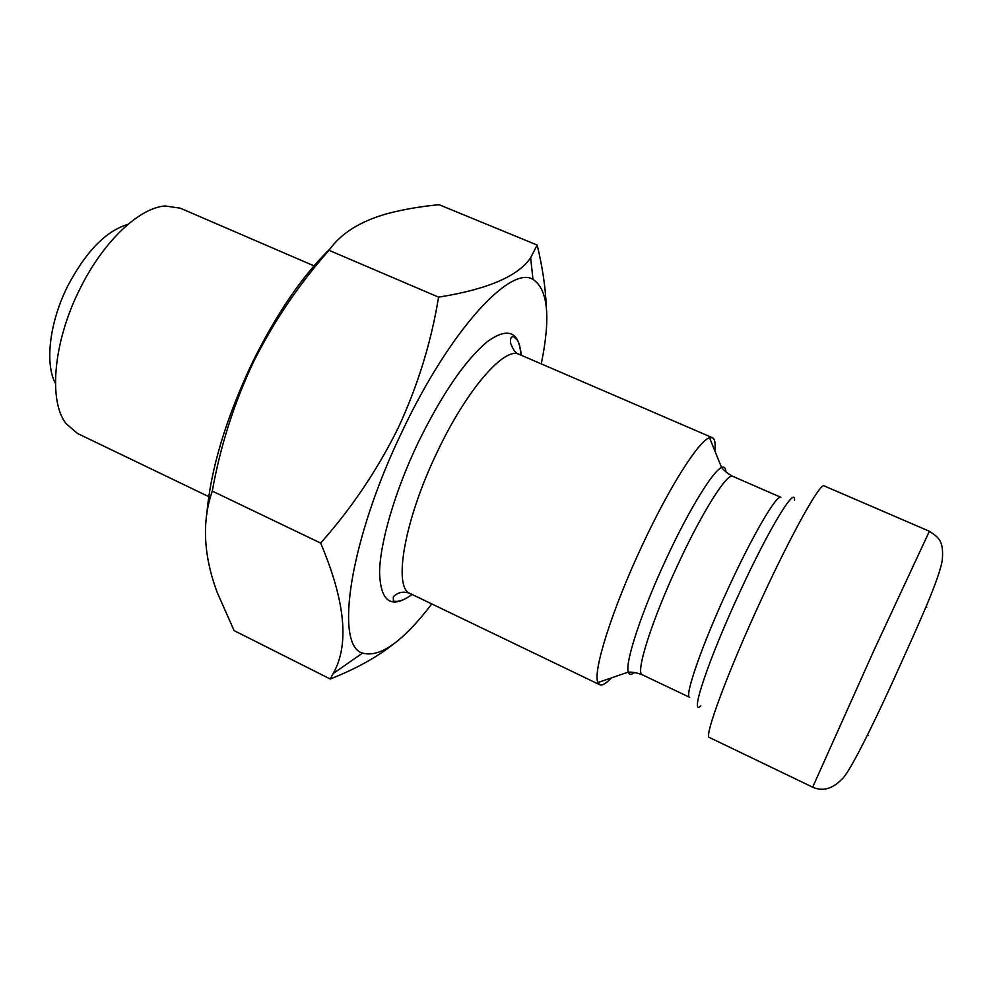 <?xml version="1.0" encoding="UTF-8"?>
<svg xmlns="http://www.w3.org/2000/svg" width="994" height="994" viewBox="0 0 994 994"><rect width="100%" height="100%" fill="white"/><g stroke="black" fill="none" stroke-linecap="round" stroke-linejoin="round"><path stroke-width="1.49" d="M55.44 383.386C44.718 363.804 49.439 322.478 67.592 286.309C85.882 251.544 105.998 230.894 127.953 224.358M210.405 497.422L77.544 433.496L65.952 423.506C48.333 400.917 53.316 341.824 79.619 289.515C102.767 241.977 139.21 207.609 165.128 205.982L180.274 208.181L313.98 265.845M206.715 515.054C210.504 469.64 225.762 418.698 252.501 362.226C276.804 313.16 302.797 275.201 330.48 248.376M537.158 245.046L439.112 204.714C420.127 206.516 402.707 209.523 386.84 213.76C359.927 221.401 340.656 233.578 329.014 250.314C298.759 284.532 273.549 321.832 253.383 362.189C233.95 403.514 220.246 446.48 212.294 491.098C201.819 521.278 203.397 554.938 217.04 592.064L234.099 630.631L330.257 679.001L333.164 673.547C349.515 644.845 345.34 601.358 320.64 543.072C351.516 508.369 377.385 469.963 398.246 427.842C417.766 385.771 431.21 342.209 438.59 297.144C487.557 289.341 518.247 276.195 530.647 257.719L537.158 245.046C542.463 266.877 545.495 287.328 546.265 306.388M431.794 603.93C402.98 641.602 379.907 657.978 362.574 653.095C334.195 645.789 349.652 539.58 402.694 430.315C450.145 330.045 510.531 265.025 532.97 279.376C548.029 289.254 550.8 317.421 541.258 363.879M392.916 644.522C376.391 657.531 355.504 669.024 330.257 679.001M611.273 677.945C606.079 683.549 602.24 685.81 599.767 684.742L597.953 682.518C592.412 672.217 612.08 609.421 642.31 545.172C669.546 486.563 699.006 440.491 709.542 437.782L712.412 437.695C714.848 438.863 715.643 443.249 714.823 450.841M709.418 737.498C703.504 737.697 727.807 671.807 761.429 599.295C792.056 532.759 820.51 482.152 824.15 485.892L929.378 531.268L873.925 650.411L812.682 787.186L709.418 737.498M320.64 543.072L212.294 491.098M438.59 297.144L329.014 250.314M599.767 684.742L410.249 593.567C392.804 587.988 404.285 520.073 437.236 451.997C466.782 389.3 504.766 346.123 519.303 354.411C516.06 353.827 513.152 350.037 510.593 343.067C510.133 338.196 511.227 336.109 513.861 336.78C517.613 340.917 518.98 339.016 521.092 355.181M412.125 594.474C391.425 609.397 380.565 602.115 379.571 572.619C379.907 542.873 394.991 491.036 418.337 442.181C442.255 393.711 465.229 360.201 487.284 341.675C507.835 326.902 519.141 331.424 521.216 355.231M634.47 672.516C631.24 675.05 629.19 674.914 628.32 672.093C624.679 663.035 641.776 610.999 666.651 557.969C689.103 509.574 713.071 470.734 721.582 467.553C724.291 466.36 725.732 467.814 725.931 471.914M732.777 476.337L780.899 497.335C776.96 493.981 753.241 534.163 729.012 586.684C702.41 643.814 683.959 696.856 689.699 697.353L642.286 674.777C635.017 673.547 651.816 620.219 678.343 563.648C702.435 511.599 727.397 472.386 732.777 476.337C723.508 471.342 721.433 466.82 721.582 467.553L709.542 437.782M700.82 705.777C689.041 717.817 708.449 659.457 740.145 591.38C769.17 528.336 795.61 485.147 794.554 500.206M925.986 606.874L926.806 607.235M362.574 653.095L333.164 673.547M642.286 674.777C632.433 671.062 627.661 672.453 628.32 672.093L597.953 682.518M929.378 531.268C937.901 537.095 944.051 539.99 942.275 560.007C939.578 578.657 917.586 626.419 900.688 664.116C876.944 717.246 849.211 774.189 841.458 779.631C832.065 789.062 822.473 791.584 812.682 787.186M712.412 437.695L519.303 354.411M410.249 593.567C403.837 590.945 398.184 592.014 393.326 596.81L393.375 601.022C398.283 602.289 404.496 600.09 412.013 594.412M532.97 279.376L530.647 257.719M867.551 735.051L868.358 735.423"/></g></svg>
